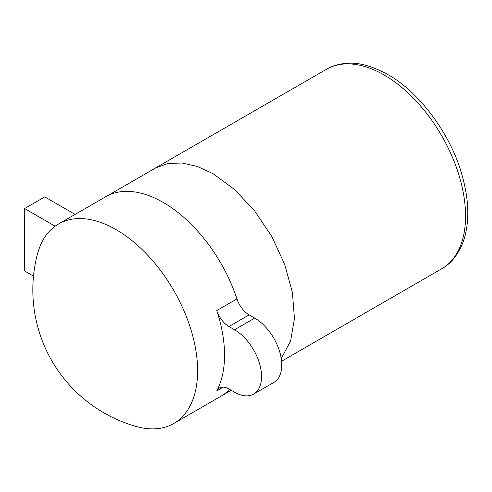 <?xml version="1.0" encoding="UTF-8"?>
<svg xmlns="http://www.w3.org/2000/svg" width="492" height="492" viewBox="0 0 492 492"><rect width="100%" height="100%" fill="white"/><g stroke="black" fill="none" stroke-linecap="round" stroke-linejoin="round"><path stroke-width="0.74" d="M197.618 370.759A115.202 66.512 60 0 1 173.756 423.495A115.202 66.512 60 0 1 136.432 426.533A141.93 141.93 0 0 1 37.263 254.764A115.202 66.512 60 0 1 58.56 223.958A115.202 66.512 60 0 1 116.155 229.666A115.202 66.512 60 0 1 197.618 370.759M173.756 423.495L220.883 396.288A115.202 66.512 -120 0 0 229.653 389.375M216.757 310.581A19.04 10.996 60 0 0 228.934 326.528L234.536 329.763A38.235 22.072 -120 0 1 259.512 363.453A38.235 22.072 -120 0 1 253.651 394.086A38.235 22.072 -120 0 1 234.536 392.192L228.934 388.963A19.04 10.996 60 0 0 219.414 388.016A19.04 10.996 60 0 0 216.757 390.845A115.202 66.512 -120 0 0 216.757 310.581L236.953 298.921A115.202 66.512 -120 0 0 163.282 202.458A115.202 66.512 -120 0 0 105.682 196.751L58.56 223.958M253.651 394.086L273.847 382.425A38.235 22.072 -120 0 0 279.708 351.792A38.235 22.072 -120 0 0 254.733 318.103L249.13 314.868A19.04 10.996 60 0 1 236.953 298.921M75.116 214.401L44.797 196.892L24.6 208.553L24.6 270.987L33.517 276.135M55.135 226.185L24.6 208.553M326.497 69.267C332.506 65.731 339.498 63.726 347.475 63.271C358.988 62.361 372.462 66.137 387.905 74.593C418.391 91.42 449.928 132.779 461.564 173.442C466.785 191.357 468.735 207.513 467.4 221.904C466.527 230.976 464.663 238.761 461.803 245.256C456.791 256.338 450.088 264.179 441.693 268.798A115.202 66.512 -120 0 0 459.356 176.487A115.202 66.512 -120 0 0 384.098 74.975A115.202 66.512 -120 0 0 326.497 69.267L155.503 167.987M216.757 390.845L223.19 387.13M281.24 358.483L290.587 341.128L294.462 318.595L292.383 292.34L284.647 264.333L271.855 236.572L254.751 211.086L234.69 189.629L213.097 173.713L197.23 166.413L181.966 162.993L167.877 163.51L155.521 168.024L107.182 195.933M234.536 329.763L254.733 318.103M228.934 326.528L249.13 314.868M222.341 395.396L231.215 390.279M281.59 361.239L441.693 268.798"/></g></svg>
